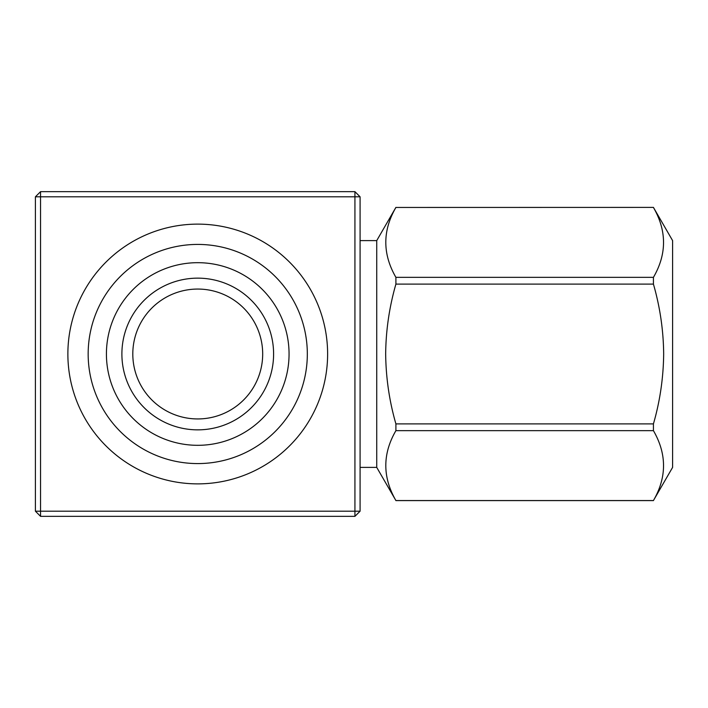 <?xml version="1.0" encoding="UTF-8"?>
<svg xmlns="http://www.w3.org/2000/svg" width="708" height="708" viewBox="0 0 708 708"><rect width="100%" height="100%" fill="white"/><g stroke="black" fill="none" stroke-linecap="round" stroke-linejoin="round"><path stroke-width="1.06" d="M307.325 354A109.581 109.581 0 0 0 197.744 244.419A109.581 109.581 0 0 0 88.164 354A109.581 109.581 0 0 0 197.744 463.581A109.581 109.581 0 0 0 307.325 354M67.871 354A129.874 129.874 0 0 0 197.744 483.874A129.874 129.874 0 0 0 327.618 354A129.874 129.874 0 0 0 197.744 224.126A129.874 129.874 0 0 0 67.871 354M289.059 354A91.314 91.314 0 0 1 197.744 445.314A91.314 91.314 0 0 1 106.421 354A91.314 91.314 0 0 1 197.744 262.686A91.314 91.314 0 0 1 289.059 354M262.686 354A64.941 64.941 0 0 0 197.744 289.059A64.941 64.941 0 0 0 132.803 354A64.941 64.941 0 0 0 197.744 418.941A64.941 64.941 0 0 0 262.686 354M121.891 354A75.853 75.853 0 0 0 197.744 429.853A75.853 75.853 0 0 0 273.598 354A75.853 75.853 0 0 0 197.744 278.147A75.853 75.853 0 0 0 121.891 354M653.431 207.4L395.905 207.453L653.431 207.4L672.6 240.605L672.6 467.395L653.431 500.547C666.892 477.307 666.892 454.014 653.431 430.65L395.905 430.65C382.444 453.881 382.444 477.183 395.905 500.547L653.431 500.547M653.431 277.35L653.431 284.103L395.905 284.103L395.905 277.35L653.431 277.35C666.892 254.119 666.892 230.817 653.431 207.453M395.905 284.103C389.303 307.068 385.895 330.37 385.665 354C385.94 377.93 389.356 401.232 395.905 423.897L653.431 423.897C659.98 401.224 663.396 377.922 663.67 354C663.449 330.379 660.033 307.077 653.431 284.103M360.089 467.395L376.736 467.395L376.736 240.605L395.905 207.4M395.905 207.453C382.444 230.693 382.444 253.986 395.905 277.35M376.736 467.395L395.905 500.547M395.905 430.65L395.905 423.897M653.431 423.897L653.431 430.65M35.4 511.194L35.4 196.806L40.551 196.806L40.551 511.194L354.929 511.194L354.929 196.806L40.551 196.806L40.551 191.656L354.929 191.656L360.089 196.806L360.089 511.194L354.929 516.344L40.551 516.344L40.551 511.194L35.4 511.194L40.551 516.344M360.089 511.194L354.929 511.194L354.929 516.344M354.929 191.656L354.929 196.806L360.089 196.806M40.551 191.656L35.4 196.806M376.736 240.605L360.089 240.605M395.905 500.6L653.431 500.6"/></g></svg>
